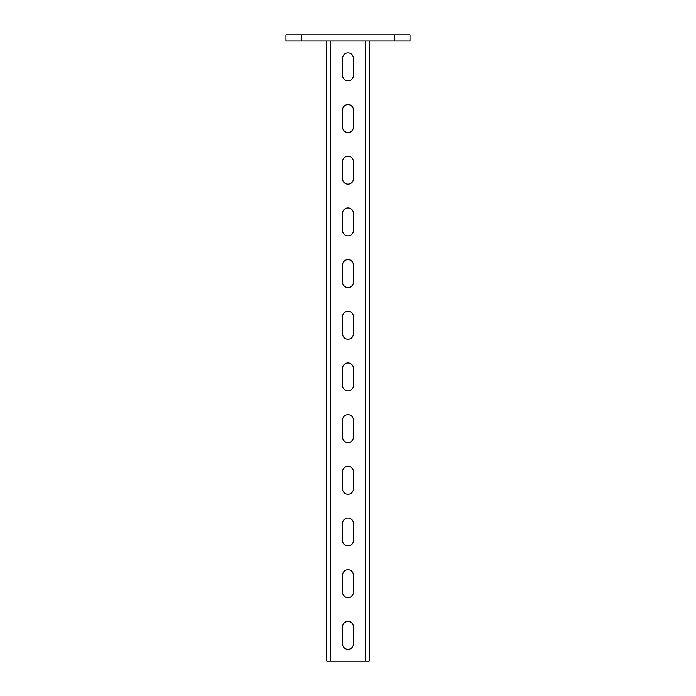 <?xml version="1.0" encoding="UTF-8"?>
<svg xmlns="http://www.w3.org/2000/svg" width="696" height="696" viewBox="0 0 696 696"><rect width="100%" height="100%" fill="white"/><g stroke="black" fill="none" stroke-linecap="round" stroke-linejoin="round"><path stroke-width="1.04" d="M369.193 661.2L369.193 41.003L369.193 661.2L365.574 661.2L365.574 41.003M342.571 643.887A5.429 5.429 0 0 0 348 649.316A5.429 5.429 0 0 0 353.429 643.887L353.429 626.835A5.429 5.429 0 0 0 348 621.406A5.429 5.429 0 0 0 342.571 626.835L342.571 643.887M342.571 592.2A5.429 5.429 0 0 0 348 597.629A5.429 5.429 0 0 0 353.429 592.2L353.429 575.148A5.429 5.429 0 0 0 348 569.72A5.429 5.429 0 0 0 342.571 575.148L342.571 592.2M342.571 540.522A5.429 5.429 0 0 0 348 545.942A5.429 5.429 0 0 0 353.429 540.522L353.429 523.462A5.429 5.429 0 0 0 348 518.042A5.429 5.429 0 0 0 342.571 523.462L342.571 540.522M342.571 488.836A5.429 5.429 0 0 0 348 494.264A5.429 5.429 0 0 0 353.429 488.836L353.429 471.784A5.429 5.429 0 0 0 348 466.355A5.429 5.429 0 0 0 342.571 471.784L342.571 488.836M342.571 437.158A5.429 5.429 0 0 0 348 442.578A5.429 5.429 0 0 0 353.429 437.158L353.429 420.097A5.429 5.429 0 0 0 348 414.668A5.429 5.429 0 0 0 342.571 420.097L342.571 437.158M342.571 385.471A5.429 5.429 0 0 0 348 390.9A5.429 5.429 0 0 0 353.429 385.471L353.429 368.419A5.429 5.429 0 0 0 348 362.99A5.429 5.429 0 0 0 342.571 368.419L342.571 385.471M342.571 333.784A5.429 5.429 0 0 0 348 339.213A5.429 5.429 0 0 0 353.429 333.784L353.429 316.732A5.429 5.429 0 0 0 348 311.303A5.429 5.429 0 0 0 342.571 316.732L342.571 333.784M342.571 282.106A5.429 5.429 0 0 0 348 287.535A5.429 5.429 0 0 0 353.429 282.106L353.429 265.046A5.429 5.429 0 0 0 348 259.625A5.429 5.429 0 0 0 342.571 265.046L342.571 282.106M342.571 230.42A5.429 5.429 0 0 0 348 235.848A5.429 5.429 0 0 0 353.429 230.42L353.429 213.368A5.429 5.429 0 0 0 348 207.939A5.429 5.429 0 0 0 342.571 213.368L342.571 230.42M342.571 178.742A5.429 5.429 0 0 0 348 184.162A5.429 5.429 0 0 0 353.429 178.742L353.429 161.681A5.429 5.429 0 0 0 348 156.252A5.429 5.429 0 0 0 342.571 161.681L342.571 178.742M342.571 127.055A5.429 5.429 0 0 0 348 132.484A5.429 5.429 0 0 0 353.429 127.055L353.429 110.003A5.429 5.429 0 0 0 348 104.574A5.429 5.429 0 0 0 342.571 110.003L342.571 127.055M342.571 75.368A5.429 5.429 0 0 0 348 80.797A5.429 5.429 0 0 0 353.429 75.368L353.429 58.316A5.429 5.429 0 0 0 348 52.887A5.429 5.429 0 0 0 342.571 58.316L342.571 75.368M326.807 661.2L326.807 41.003L326.807 661.2L365.574 661.2M285.978 34.8L410.022 34.8L410.022 41.003L285.978 41.003L285.978 34.8M330.426 661.2L330.426 41.003M301.481 34.8L301.481 41.003M394.519 34.8L394.519 41.003"/></g></svg>
